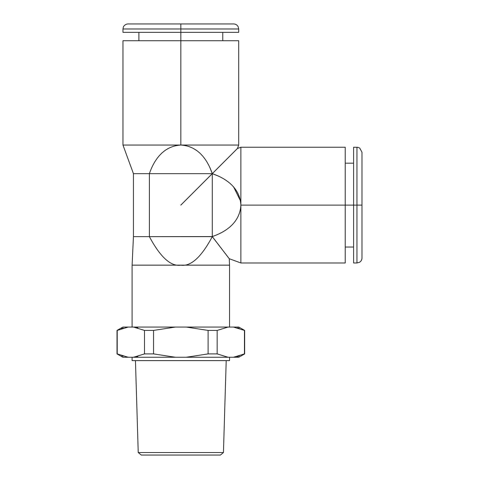 <?xml version="1.0" encoding="UTF-8"?>
<svg xmlns="http://www.w3.org/2000/svg" width="479" height="479" viewBox="0 0 479 479"><rect width="100%" height="100%" fill="white"/><g stroke="black" fill="none" stroke-linecap="round" stroke-linejoin="round"><path stroke-width="0.72" d="M180.834 205.114L212.281 173.661L180.834 205.114M186.133 199.809L200.24 185.708L186.133 199.809M200.27 185.672L207.587 178.362M210.521 175.428L211.359 174.59L210.521 175.428M207.605 178.344L200.246 185.696M220.418 455.05L141.245 455.05L138.227 452.535L141.245 455.05L220.418 455.05L223.442 452.535L220.418 455.05M138.227 452.535L223.442 452.535L138.227 452.535L135.455 360.609L138.227 452.535M226.208 360.609L223.442 452.535L226.208 360.609M229.561 360.609L132.102 360.609L132.102 357.256L132.102 360.609L229.561 360.609L229.561 357.256L229.561 360.609M233.501 327.061L228.106 327.061L217.167 330.414L208.108 330.414L186.229 327.061L208.108 330.414L208.108 353.903L186.229 357.256L175.44 357.256L153.555 353.903L153.555 330.414L175.44 327.061L233.501 327.061C240.5 327.061 240.5 327.061 233.501 327.061L244.446 330.414L244.446 353.903L233.501 357.256L244.446 353.903L244.446 330.414L233.501 327.061L238.787 327.061L244.655 330.414L244.655 353.903L238.787 357.256L233.501 357.256C240.5 357.256 240.5 357.256 233.501 357.256L122.875 357.256L117.008 353.903L117.008 330.414L122.875 327.061L128.162 327.061L117.217 330.414L117.217 353.903L128.162 357.256L117.217 353.903L117.217 330.414L128.162 327.061L133.557 327.061L137.653 327.822M137.736 327.84L133.557 327.061L144.496 330.414L133.557 327.061L175.44 327.061L153.555 330.414L144.496 330.414L153.555 330.414L153.555 353.903L144.496 353.903L144.496 330.414L144.496 353.903L153.555 353.903L175.44 357.256L133.557 357.256L144.496 353.903L133.557 357.256L137.653 356.496M237.68 327.84L239.272 328.307M121.468 328.618L123.271 328.037M237.847 356.43L239.356 355.981M208.108 353.903L208.108 330.414L217.167 330.414L217.167 353.903L208.108 353.903L217.167 353.903L228.106 357.256L186.229 357.256L208.108 353.903M137.736 356.478L133.557 357.256L128.162 357.256M237.596 356.496L236.931 356.663M121.804 355.813L123.061 356.214M233.501 357.256L228.106 357.256L217.167 353.903L217.167 330.414L228.106 327.061L128.162 327.061M180.834 265.162L229.561 265.162L229.561 327.061L229.561 265.162L180.834 265.162C190.852 266.677 201.336 257.175 212.281 236.65L229.207 258.66L212.281 236.566L212.281 173.661L237.428 148.514L212.281 173.661C224.495 177.829 239.901 186.822 240.883 205.114C239.901 186.822 224.495 177.829 212.281 173.661L212.281 236.566C224.495 232.399 239.901 223.4 240.883 205.114C239.901 223.4 224.495 232.399 212.281 236.566L149.382 236.65C160.369 257.205 170.853 266.713 180.834 265.162L132.102 265.162L180.834 265.162C170.853 266.713 160.369 257.205 149.382 236.65L133.443 236.65L149.382 236.65L149.382 173.661L149.382 236.65L212.281 236.65C201.336 257.175 190.852 266.677 180.834 265.162M132.102 327.061L132.102 265.162L132.102 327.061M240.871 204.389L240.817 203.276M240.512 200.887L233.782 187.253M218.562 176.14L212.281 173.661L149.382 173.661L212.281 173.661L237.428 148.514L212.281 173.661C208.114 161.453 199.12 146.047 180.834 145.059C199.12 146.047 208.114 161.453 212.281 173.661L209.802 167.381M132.102 265.162L133.443 236.65L133.443 173.661L122.959 145.059L122.959 40.727L180.834 40.727L180.834 145.059L122.959 145.059L180.834 145.059C162.543 146.047 153.549 161.453 149.382 173.661L133.443 173.661L149.382 173.661C153.549 161.453 162.543 146.047 180.834 145.059L238.704 145.059L237.44 148.502L240.883 147.239L345.221 147.239L345.221 205.114L240.883 205.114L240.883 147.239L240.883 262.983L240.883 205.114L345.221 205.114L345.221 262.983L240.883 262.983L229.255 258.72L229.561 265.162M353.61 205.114L361.992 205.114L361.992 257.953C361.932 259.834 361.112 261.277 359.525 262.282L356.963 262.983L356.963 205.114L356.963 262.983L353.61 262.983L353.61 147.239L357.867 147.322L359.723 148.065L361.992 152.274L361.992 205.114L356.963 205.114L356.963 147.239L356.963 205.114L353.61 205.114L353.61 151.927L353.61 163.177L345.221 163.177L345.221 151.927L345.221 205.114L353.61 205.114L345.221 205.114M180.834 145.059L180.834 40.727L238.704 40.727L238.704 145.059L180.834 145.059M184.984 145.418L183.924 145.257M180.834 32.338L122.959 32.338L122.959 28.979L180.834 28.979L122.959 28.979L123.36 27.022C122.995 27.531 124.33 24.142 127.995 23.95L180.834 23.95L180.834 28.979L180.834 23.95L233.668 23.95C235.728 24.034 237.243 24.986 238.207 26.806L238.704 28.979L180.834 28.979L180.834 32.338L180.834 28.979L238.704 28.979L238.704 32.338L180.834 32.338L234.015 32.338L222.765 32.338L222.765 40.727L234.015 40.727L180.834 40.727L180.834 32.338L180.834 40.727M345.221 247.05L353.61 247.05M138.898 32.338L138.898 40.727"/></g></svg>
